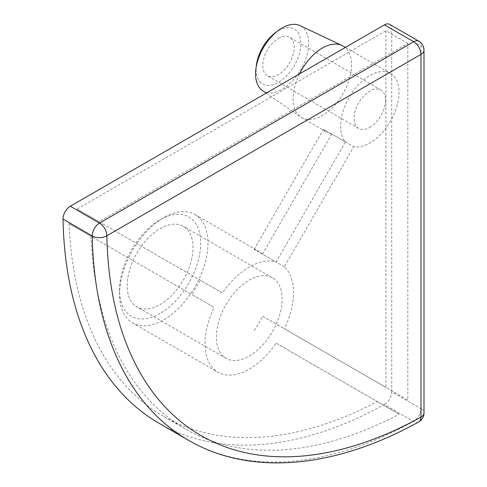 <?xml version="1.0" encoding="UTF-8"?>
<svg xmlns="http://www.w3.org/2000/svg" width="487" height="487" viewBox="0 0 487 487"><rect width="100%" height="100%" fill="white"/><g stroke="black" fill="none" stroke-linecap="round" stroke-linejoin="round"><path stroke-width="0.37" stroke-dasharray="2.44 1.83" d="M160.101 228.634A46.502 26.852 -60 0 1 183.356 226.333A46.502 26.852 -60 0 1 190.484 263.595A46.502 26.852 -60 0 1 160.101 304.576A46.502 26.852 -60 0 1 136.847 306.883A46.502 26.852 -60 0 1 129.719 269.615A46.502 26.852 -60 0 1 160.101 228.634M249.253 356.046A46.502 26.852 120 0 0 279.629 315.065A46.502 26.852 120 0 0 272.501 277.803A46.502 26.852 120 0 0 249.253 280.104A46.502 26.852 120 0 0 218.87 321.085A46.502 26.852 120 0 0 225.998 358.353A46.502 26.852 120 0 0 249.253 356.046M275.015 32.97A31.655 18.275 -60 0 1 278.479 30.657A31.655 18.275 -60 0 1 300.863 43.58A31.655 18.275 -60 0 1 278.479 82.352A31.655 18.275 -60 0 1 256.369 65.264M262.487 90.576A37.548 21.678 120 0 0 282.125 89.267A37.548 21.678 120 0 0 306.889 55.372A37.548 21.678 120 0 0 299.992 25.616M160.101 313.439A57.356 33.116 -60 0 1 119.546 290.021A57.356 33.116 -60 0 1 160.101 219.777L163.754 217.665A62.525 36.099 120 0 0 119.546 294.239A62.525 36.099 120 0 0 132.494 322.863A62.525 36.099 120 0 0 163.754 319.764A62.525 36.099 120 0 0 204.601 264.672A62.525 36.099 120 0 0 195.013 214.572A62.525 36.099 120 0 0 163.754 217.665L160.101 219.777A57.356 33.116 -60 0 1 200.656 243.19A57.356 33.116 -60 0 1 160.101 313.439M276.086 343.158L399.194 414.236A456.769 263.717 -60 0 1 185.285 428.877L163.364 416.221A456.769 263.717 -60 0 0 377.273 401.58L276.086 343.158A62.525 36.099 -60 0 1 249.253 369.128A62.525 36.099 -60 0 1 217.993 372.22A62.525 36.099 -60 0 1 214.116 307.376L192.195 294.72A62.525 36.099 120 0 1 200.504 280.323L222.431 292.985A62.525 36.099 -60 0 1 249.253 267.028A62.525 36.099 -60 0 1 276.105 262.018L345.441 141.93A41.334 23.863 -60 0 1 344.078 108.12A41.334 23.863 -60 0 1 369.822 75.491A41.334 23.863 -60 0 1 390.489 73.44A41.334 23.863 -60 0 1 396.826 106.568A41.334 23.863 -60 0 1 369.822 142.989A41.334 23.863 -60 0 1 353.708 146.703L331.787 134.047A41.334 23.863 120 0 1 327.234 132.385A41.334 23.863 120 0 1 323.514 129.274L345.441 141.93M278.479 38.363A22.219 12.826 -60 0 1 289.588 37.262A22.219 12.826 -60 0 1 292.997 55.068A22.219 12.826 -60 0 1 278.479 74.645A22.219 12.826 -60 0 1 267.369 75.747A22.219 12.826 -60 0 1 263.966 57.941A22.219 12.826 -60 0 1 278.479 38.363M369.822 127.381A22.219 12.826 120 0 0 384.34 107.804A22.219 12.826 120 0 0 380.931 89.998A22.219 12.826 120 0 0 369.822 91.099A22.219 12.826 120 0 0 355.309 110.677A22.219 12.826 120 0 0 358.712 128.483A22.219 12.826 120 0 0 369.822 127.381M299.511 73.896A41.334 23.863 120 0 0 300.704 117.014A41.334 23.863 120 0 0 301.66 117.617A41.334 23.863 120 0 0 322.327 115.571A41.334 23.863 120 0 0 349.331 79.144A41.334 23.863 120 0 0 342.994 46.021M407.82 43.422L385.899 30.766L77.08 209.063L99.001 221.719L407.82 43.422L407.82 400.022L284.396 328.762A62.525 36.099 -60 0 0 284.371 266.791L353.708 146.703M99.001 221.719L222.431 292.985M385.899 30.766L385.899 387.366L407.82 400.022M185.285 428.877A456.769 263.717 -60 0 1 91.008 236.298L214.116 307.376M159.225 423.38A465.042 268.489 120 0 0 384.273 404.563L413.5 421.438A465.042 268.489 -60 0 1 188.457 440.254M391.743 391.816L391.743 29.08L420.975 45.955L420.975 408.69L391.743 391.816A10.337 5.966 -60 0 1 384.273 404.563M163.364 416.221A456.769 263.717 -60 0 1 69.081 223.643L192.195 294.72M254.165 330.496A62.525 36.099 120 0 0 262.475 316.106L385.899 387.366M77.08 209.063L200.504 280.323M389.606 24.35A10.337 5.966 -60 0 1 391.743 29.08M69.081 223.643L91.008 236.298M377.273 401.58L399.194 414.236M284.371 266.791L262.45 254.135A62.525 36.099 120 0 0 258.591 251.274A62.525 36.099 120 0 0 254.184 249.362L276.105 262.018M262.475 316.106L284.396 328.762M262.45 254.135L331.787 134.047M254.184 249.362L323.514 129.274M424 50.173A10.337 5.966 0 0 0 420.975 45.955A10.337 5.966 120 0 0 418.832 41.225M418.656 421.961A10.337 6.1 -118.9 0 1 413.5 421.438A10.337 5.966 120 0 0 420.975 408.69A10.337 5.966 180 0 1 424 412.909M272.501 277.803L183.356 226.333M119.546 290.021L119.546 294.239M132.494 322.863L217.993 372.22M380.931 89.998L289.588 37.262M266.182 93.133L300.704 117.014M301.66 117.617L327.234 132.385M345.393 47.403L390.489 73.44M358.712 128.483L267.369 75.747M195.013 214.572L258.591 251.274M225.998 358.353L136.847 306.883"/><path stroke-width="0.73" d="M255.9 69.002L256.369 65.264A31.655 18.275 -60 0 1 275.015 32.97L278.01 30.699A37.548 21.678 120 0 0 255.9 69.002A37.548 21.678 120 0 0 262.487 90.576L266.182 93.133M345.393 47.403L342.994 46.021A41.334 23.863 120 0 0 341.996 45.498L299.992 25.616A37.548 21.678 120 0 0 282.125 27.954A37.548 21.678 120 0 0 278.01 30.699M341.996 45.498A41.334 23.863 120 0 0 322.327 48.067A41.334 23.863 120 0 0 299.511 73.896M63 219.071A465.042 268.489 120 0 0 159.225 423.38L188.457 440.254A465.042 268.489 -60 0 1 92.226 235.952L63 219.071A10.337 5.966 -60 0 1 70.305 206.226L99.531 223.101L413.67 41.736L384.438 24.861L70.305 206.226M384.438 24.861A10.337 5.966 -60 0 1 389.606 24.35L418.832 41.225A10.337 5.966 120 0 0 413.67 41.736A10.337 5.966 -120 0 1 420.975 54.392L106.842 235.757A454.706 262.523 120 0 0 420.975 417.128L420.975 54.392A10.337 5.966 0 0 0 424 50.173A10.337 10.337 0 0 0 418.832 41.225M424 412.909A10.337 5.966 180 0 1 420.975 417.128A10.337 6.1 -118.9 0 1 418.656 421.961A10.337 10.337 0 0 0 424 412.909L424 50.173M106.842 235.757A10.337 5.966 -120 0 0 99.531 223.101A10.337 5.966 -60 0 0 92.226 235.952A10.337 6.1 -1.1 0 0 106.842 235.757M418.656 421.961C334.636 468.677 250.117 476.286 188.457 440.254"/></g></svg>
